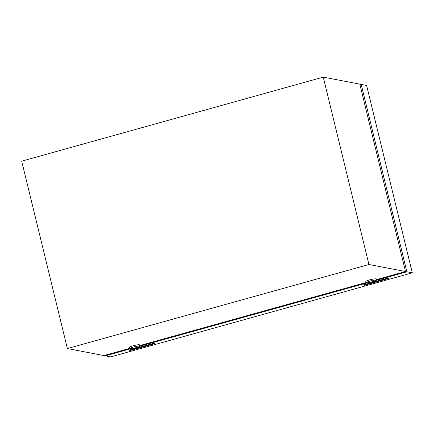 <?xml version="1.0" encoding="UTF-8"?>
<svg xmlns="http://www.w3.org/2000/svg" width="434" height="434" viewBox="0 0 434 434"><rect width="100%" height="100%" fill="white"/><g stroke="black" fill="none" stroke-linecap="round" stroke-linejoin="round"><path stroke-width="0.65" d="M136.205 347.623A5.181 0.635 -13.7 0 1 129.723 348.573A5.181 0.635 -13.7 0 1 133.314 347.07A5.181 0.635 -13.7 0 1 139.791 346.12A5.181 0.635 -13.7 0 1 136.205 347.623M129.723 348.573L129.419 347.325A5.181 0.635 -13.7 0 1 133.01 345.822A5.181 0.635 -13.7 0 1 139.488 344.873L139.791 346.12M372.627 281.737A5.181 0.635 -13.7 0 1 366.15 282.686A5.181 0.635 -13.7 0 1 369.735 281.183A5.181 0.635 -13.7 0 1 376.218 280.234A5.181 0.635 -13.7 0 1 372.627 281.737M366.15 282.686L365.846 281.438A5.181 0.635 -13.7 0 1 369.432 279.935A5.181 0.635 -13.7 0 1 375.915 278.986L376.218 280.234M21.7 161.166L67.379 348.545L368.938 264.507L323.259 77.122L21.7 161.166M368.938 264.507L405.497 271.527L359.819 84.147L323.259 77.122M67.379 348.545L103.932 355.571L129.679 348.394M139.667 345.61L366.106 282.507M376.094 279.724L405.497 271.527M130.965 348.686L105.321 355.837L105.169 355.224M359.965 84.76L361.202 84.413L406.88 271.793L376.175 280.353M367.392 282.8L139.748 346.24M105.321 355.837L110.741 356.878L412.3 272.834L406.88 271.793M129.017 350.167L130.466 350.444L154.591 343.723L153.142 343.44L129.017 350.167M363.03 284.948L364.473 285.23L388.598 278.503L387.155 278.227L363.03 284.948M361.202 84.413L366.621 85.455L412.3 272.834M364.321 284.59L364.473 285.23M130.308 349.804L130.466 350.444"/></g></svg>
